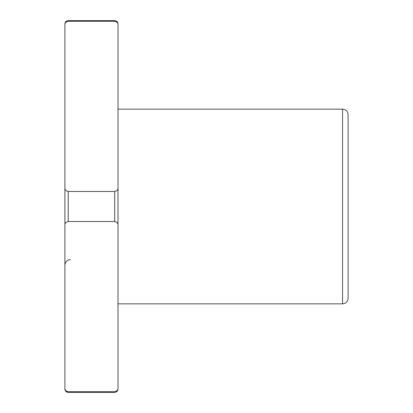<?xml version="1.0" encoding="UTF-8"?>
<svg xmlns="http://www.w3.org/2000/svg" width="413" height="413" viewBox="0 0 413 413"><rect width="100%" height="100%" fill="white"/><g stroke="black" fill="none" stroke-linecap="round" stroke-linejoin="round"><path stroke-width="0.62" d="M117.999 187.822L117.999 24.925C118.128 23.045 117.018 21.822 114.68 21.259L114.68 20.65L68.217 20.65C66.204 20.846 65.099 21.951 64.898 23.969L64.898 187.822C64.774 189.701 65.879 190.925 68.217 191.493L114.68 191.493C117.024 190.925 118.128 189.701 117.999 187.822L117.999 225.178C118.128 223.299 117.018 222.075 114.68 221.507L68.217 221.507C65.879 222.075 64.774 223.299 64.898 225.178L64.898 389.031C65.099 391.049 66.204 392.154 68.217 392.35L68.217 391.741L114.68 391.741C117.024 391.173 118.128 389.949 117.999 388.075L117.999 225.178M64.898 187.822L64.898 225.178M64.898 388.075C64.774 389.955 65.879 391.178 68.217 391.741M68.217 20.65L68.217 21.259L114.68 21.259M68.217 21.259C65.879 21.827 64.774 23.051 64.898 24.925M342.568 109.151L342.568 303.849C345.929 303.524 347.772 301.676 348.102 298.32L348.102 114.68C347.772 111.324 345.929 109.476 342.568 109.151L117.999 109.151M114.68 191.493L114.68 221.507M68.217 191.493L68.217 221.507M114.68 391.741L114.68 392.35C116.698 392.154 117.803 391.049 117.999 389.031M114.68 392.35L68.217 392.35M114.68 20.65C116.698 20.846 117.803 21.951 117.999 23.969M342.568 303.849L117.999 303.849M70.432 259.601L68.558 259.927C68.878 259.663 65.254 260.851 64.898 265.131"/></g></svg>

